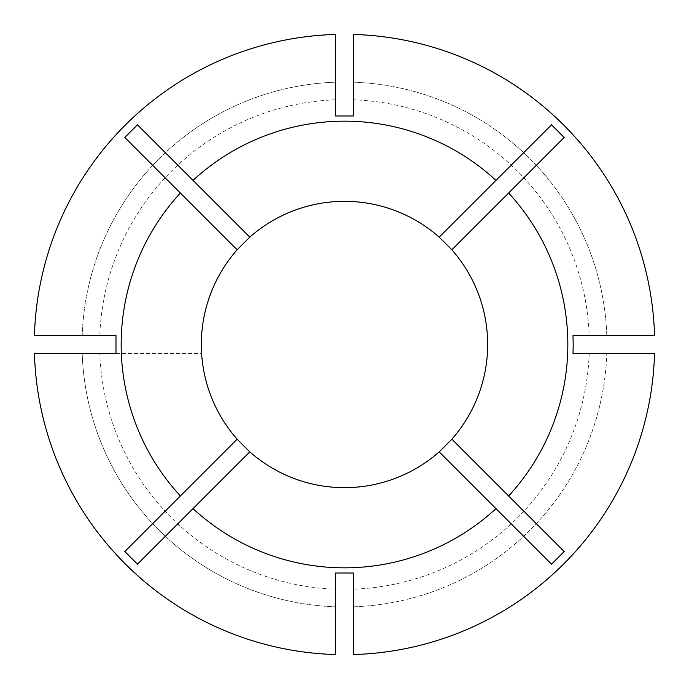 <?xml version="1.0" encoding="UTF-8"?>
<svg xmlns="http://www.w3.org/2000/svg" width="689" height="689" viewBox="0 0 689 689"><rect width="100%" height="100%" fill="white"/><g stroke="black" fill="none" stroke-linecap="round" stroke-linejoin="round"><path stroke-width="0.52" stroke-dasharray="3.44 2.58" d="M115.976 353.448L201.627 353.448A143.157 143.157 0 0 0 335.552 487.373L353.448 487.373A143.157 143.157 0 0 0 487.373 353.448L487.373 335.552A143.157 143.157 0 0 0 353.448 201.627L335.552 201.627A143.157 143.157 0 0 0 201.627 335.552L201.627 353.448L99.793 353.448A244.871 244.871 0 0 0 335.552 589.207L335.552 654.55A310.171 310.171 0 0 1 34.459 353.448L82.198 353.448A262.449 262.449 0 0 0 335.552 606.802A262.449 262.449 0 0 1 82.198 353.448L34.459 353.448A310.171 310.171 0 0 0 335.552 654.541M335.552 115.976L335.552 34.45A310.171 310.171 0 0 0 34.459 335.552L115.976 335.552M335.552 82.198A262.449 262.449 0 0 0 82.198 335.552A262.449 262.449 0 0 1 335.552 82.198M606.802 335.552L654.55 335.552L606.802 335.552A262.449 262.449 0 0 0 353.448 82.198L353.448 34.45L353.448 82.198A262.449 262.449 0 0 1 606.802 335.552M353.448 606.802A262.449 262.449 0 0 0 606.802 353.448L654.55 353.448L606.802 353.448A262.449 262.449 0 0 1 353.448 606.802L353.448 654.55A310.171 310.171 0 0 0 654.541 353.448A310.171 310.171 0 0 1 353.448 654.541L353.448 606.802M654.541 335.552A310.171 310.171 0 0 0 353.448 34.459A310.171 310.171 0 0 1 654.541 335.552L589.207 335.552A244.871 244.871 0 0 0 353.448 99.793L353.448 34.459M335.552 34.459A310.171 310.171 0 0 0 34.459 335.552M335.552 99.793A244.871 244.871 0 0 0 99.793 335.552M353.448 573.024L353.448 589.207A244.871 244.871 0 0 0 589.207 353.448L654.541 353.448M353.448 589.207L353.448 654.541M573.024 335.552L589.207 335.552M353.448 115.976L353.448 99.793M573.024 353.448L589.207 353.448M34.459 353.448L99.793 353.448M335.552 573.024L335.552 589.207M249.797 237.145L137.464 124.812M237.145 249.797L124.812 137.464M451.855 249.797L564.188 137.464M439.203 237.145L548.771 127.577M439.203 451.855L551.536 564.188M451.855 439.203L564.188 551.536M237.145 439.203L124.812 551.536M249.797 451.855L137.464 564.188"/><path stroke-width="1.03" d="M451.855 439.203A143.157 143.157 0 0 0 451.855 249.797L564.188 137.464L551.536 124.812L495.968 180.38A223.331 223.331 0 0 0 193.032 180.38L249.797 237.145L237.145 249.797A143.157 143.157 0 0 0 237.145 439.203L249.797 451.855A143.157 143.157 0 0 0 439.203 451.855L451.855 439.203L508.62 495.968A223.331 223.331 0 0 0 508.62 193.032M573.179 344.5L573.024 335.552L654.55 335.552A310.179 310.179 0 0 0 353.448 34.45L353.448 115.976L335.552 115.976L335.552 34.45A310.179 310.179 0 0 0 34.45 335.552L115.976 335.552L115.976 353.448L34.45 353.448A310.179 310.179 0 0 0 335.552 654.55L335.552 573.024L353.448 573.024L353.448 654.55A310.179 310.179 0 0 0 654.55 353.448L573.024 353.448L573.179 344.5M193.032 180.38L137.464 124.812L124.812 137.464L180.38 193.032A223.331 223.331 0 0 0 180.38 495.968L237.145 439.203M180.38 495.968L124.812 551.536L137.464 564.188L193.032 508.62A223.331 223.331 0 0 0 495.968 508.62L551.536 564.188L564.188 551.536L508.62 495.968M451.855 249.797L439.203 237.145A143.157 143.157 0 0 0 249.797 237.145M193.032 508.62L249.797 451.855M495.968 508.62L439.203 451.855M180.38 193.032L237.145 249.797M439.203 237.145L495.968 180.38M548.771 127.577L551.536 124.812"/></g></svg>
